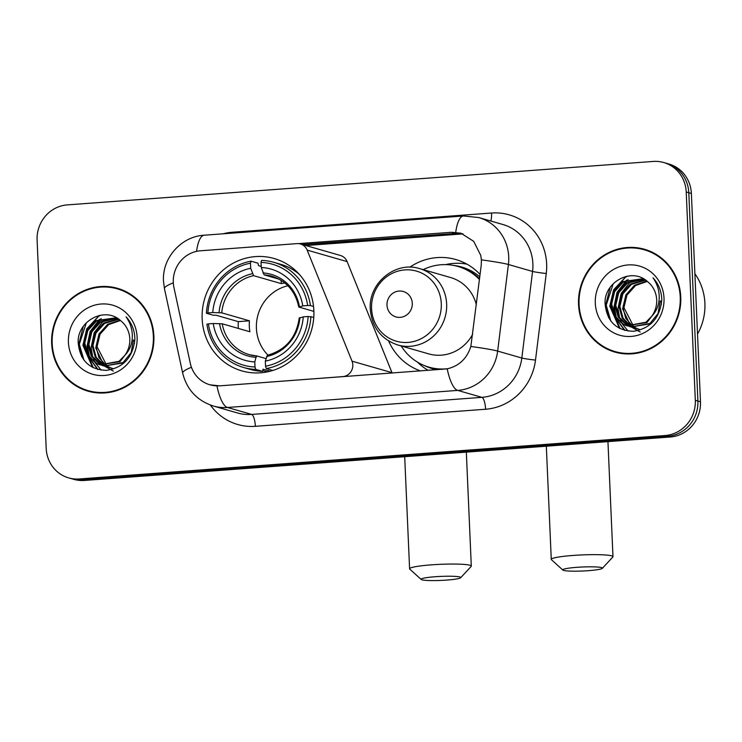 <?xml version="1.0" encoding="UTF-8"?>
<svg xmlns="http://www.w3.org/2000/svg" width="742" height="742" viewBox="0 0 742 742"><rect width="100%" height="100%" fill="white"/><g stroke="black" fill="none" stroke-linecap="round" stroke-linejoin="round"><path stroke-width="1.11" d="M219.4 385.757A29.782 28.372 -74 0 1 209.875 384.783A29.782 28.372 -74 0 1 190.314 363.376L173.953 287.599A29.782 28.372 -74 0 1 173.294 282.489A29.782 28.372 -74 0 1 200.461 250.787L296.939 243.626A11.028 10.509 106 0 1 300.473 243.988A11.028 10.509 106 0 1 307.16 250.11L352.023 361.168A11.028 10.509 106 0 1 352.821 364.869A11.028 10.509 106 0 1 342.767 376.611L219.715 385.849L210.079 384.838M202.158 318.847A58.46 55.687 -74 0 0 241.855 370.889A58.46 55.687 -74 0 0 313.857 310.564A58.46 55.687 -74 0 0 274.169 258.522A58.46 55.687 -74 0 0 202.158 318.847M420.556 370.954A58.46 55.687 106 0 1 388.613 340.958M409.825 267.203A58.46 55.687 106 0 1 455.755 259.514A58.46 55.687 106 0 1 480.083 274.447M392.147 373.068A11.028 10.509 -74 0 0 391.989 372.66L347.117 261.601A11.028 10.509 -74 0 0 340.43 255.48L300.473 243.988M51.662 343.537A53.498 50.966 -74 0 0 87.983 391.155A53.498 50.966 -74 0 0 153.872 335.95A53.498 50.966 -74 0 0 117.551 288.332A53.498 50.966 -74 0 0 51.662 343.537M80.09 387.51A53.498 50.966 -74 0 0 89.272 391.507M578.547 304.461A53.498 50.966 -74 0 0 614.868 352.079A53.498 50.966 -74 0 0 680.757 296.883A53.498 50.966 -74 0 0 644.436 249.256A53.498 50.966 -74 0 0 578.547 304.461M606.975 348.434A53.498 50.966 -74 0 0 616.157 352.431M298.46 243.626L451.572 232.274L460.921 233.201L473.693 241.326L480.751 255.387L481.391 259.848L481.261 264.977L470.845 346.458C466.931 358.618 459.048 366.075 447.203 368.839L219.715 385.849M68.663 477.885L73.82 479.36A33.093 31.526 -74 0 0 84.403 480.454L670.295 437.001A33.093 31.526 -74 0 0 700.476 401.774L691.377 193.467L688.799 192.725A33.093 31.526 -74 0 0 666.335 163.277A33.093 31.526 -74 0 1 688.799 192.725L697.897 401.032L688.799 192.725L686.22 191.993A33.093 31.526 -74 0 0 663.756 162.535A33.093 31.526 -74 0 0 653.173 161.441L67.281 204.894A33.093 31.526 -74 0 0 37.1 240.13L46.199 448.428A33.093 31.526 -74 0 0 68.663 477.885A33.093 31.526 -74 0 0 79.246 478.97L665.138 435.517A33.093 31.526 -74 0 0 695.319 400.29L686.22 191.993M670.295 437.001L667.717 436.259A33.093 31.526 -74 0 0 697.897 401.032A33.093 31.526 -74 0 1 667.717 436.259L81.824 479.712L667.717 436.259L665.138 435.517M71.241 478.627A33.093 31.526 -74 0 0 81.824 479.712A33.093 31.526 -74 0 1 71.241 478.627M301.911 244.526L458.908 233.183M645.726 249.646A53.498 50.966 -74 0 0 635.82 248.162M118.841 288.721A53.498 50.966 -74 0 0 108.935 287.228M691.377 193.467A33.093 31.526 -74 0 0 668.913 164.019L663.756 162.535M128.014 292.719A52.942 50.437 -74 0 0 119.981 289.603L117.403 288.861A52.942 50.437 -74 0 0 52.181 343.49A52.942 50.437 -74 0 0 88.131 390.626A52.942 50.437 -74 0 0 153.344 335.996A52.942 50.437 -74 0 0 117.403 288.861M113.35 371.111L104.743 366.251M104.028 365.611L95.635 347.692M113.192 368.681L110.651 367.884M110.15 367.698L108.675 367.04M108.193 366.798L106.755 365.982M106.291 365.685L98.844 357.431L96.043 346.421L99.029 333.9L107.692 324.282L120.028 320.164M112.682 368.524L111.17 367.986M110.679 367.782L109.213 367.086M108.731 366.836L107.312 365.973M106.848 365.658L97.063 346.718L100.049 334.188L108.712 324.579L120.436 320.498M109.102 367.503L106.56 366.706M106.06 366.52L104.585 365.862M104.093 365.62L95.338 357.292L91.943 345.243L94.939 332.722L103.602 323.104L118.432 318.977M108.592 367.346L107.08 366.808M106.588 366.604L105.123 365.917M104.641 365.658L96.21 357.329L92.973 345.54L95.959 333.019L104.622 323.401L118.822 319.245M133.439 339.947L131.13 352.673L123.153 362.486L103.982 366.029L102.461 365.528M101.96 365.342L100.012 364.452L91.247 356.123L87.853 344.065L90.849 331.544L99.502 321.926L117.004 318.077M134.46 340.244L134.478 343.537M124.164 362.792L103.982 366.029M104.492 366.168L102.99 365.639M102.489 365.426L92.268 356.42L88.873 344.362L91.869 331.841L100.532 322.223L117.329 318.272M124.934 355.233A24.931 23.744 -74 0 0 129.804 338.909A24.931 23.744 -74 0 0 120.77 320.794C105.132 305.843 77.251 320.971 78.16 342.396C79.793 360.343 89.235 369.664 106.477 370.36C123.302 367.744 132.772 357.486 134.858 339.595L134.831 337.731C134.385 329.606 131.482 322.668 126.103 316.899C130.648 323.354 132.707 330.496 132.271 338.324C131.761 345.002 129.312 350.632 124.934 355.233L119.054 361.308L99.892 364.851L95.922 363.274L87.148 354.945L83.763 342.897L86.749 330.366L95.412 320.748L116.392 317.734M128.709 350.243L120.083 361.604L99.892 364.851M100.402 364.999L96.942 363.561L88.177 355.242L84.783 343.184L87.779 330.663L96.441 321.045L116.225 317.678M68.412 342.294A35.959 34.253 -74 0 0 104.325 375.48A35.959 34.253 -74 0 0 137.122 337.193A35.959 34.253 -74 0 0 101.209 304.007A35.959 34.253 -74 0 0 68.412 342.294M88.131 390.626L90.709 391.368A52.942 50.437 -74 0 0 99.178 393M83.948 360.139L79.329 344.242L86.322 322.835M93.334 367.744L83.429 345.42L87.222 329.049L98.417 316.482L100.448 315.22M98.083 369.507L90.348 359.119M89.634 357.394L87.519 346.597L90.941 330.978L101.237 318.559M81.694 356.698L78.819 344.093L83.28 326.508M92.555 367.355L82.909 345.271L86.712 328.901L99.28 315.452M97.582 369.368L89.504 358.191M88.697 356.077L87.009 346.449L90.116 331.47L99.66 319.227M101.209 370.137L95.393 362.986M95.115 362.495L93.594 359.369M92.796 357.254L91.099 347.627L94.215 332.648L103.75 320.405M654.908 253.643A52.942 50.437 -74 0 0 646.866 250.527L644.288 249.785A52.942 50.437 -74 0 0 579.075 304.424A52.942 50.437 -74 0 0 615.016 351.55A52.942 50.437 -74 0 0 680.228 296.921A52.942 50.437 -74 0 0 644.288 249.785M697.517 334.067A55.149 52.543 -74 0 0 704.9 303.255A55.149 52.543 -74 0 0 694.883 273.724M640.235 332.036L631.627 327.176M630.913 326.536L622.519 308.616M640.077 329.606L637.536 328.817M637.035 328.623L635.56 327.964M635.078 327.723L633.649 326.907M633.176 326.61L625.729 318.355L622.928 307.355L625.914 294.824L634.577 285.206L646.913 281.088M639.567 329.457L638.055 328.919M637.563 328.706L636.098 328.02M635.616 327.76L634.197 326.907M633.733 326.591L623.948 307.642L626.944 295.121L635.597 285.503L647.321 281.422M635.987 328.428L633.445 327.639M632.945 327.445L631.47 326.786M630.978 326.545L622.223 318.225L618.828 306.177L621.824 293.647L630.487 284.028L645.317 279.901M635.477 328.279L633.965 327.741M633.473 327.537L632.008 326.842M631.525 326.582L623.094 318.262L619.858 306.465L622.844 293.943L631.507 284.325L645.707 280.179M660.324 300.872L658.015 313.597L650.038 323.41L630.867 326.962L629.346 326.461M628.854 326.267L626.897 325.376L618.132 317.047L614.738 304.999L617.734 292.469L626.396 282.85L643.889 279.011M661.345 301.169L661.363 304.461M651.049 323.716L630.867 326.962M631.377 327.101L629.875 326.563M629.374 326.359L619.153 317.344L615.767 305.287L618.754 292.765L627.417 283.147L644.214 279.196M651.819 316.157A24.931 23.744 -74 0 0 656.689 299.833A24.931 23.744 -74 0 0 647.655 281.719C632.017 266.777 604.136 281.895 605.045 303.32C606.678 321.267 616.12 330.589 633.362 331.284C650.187 328.669 659.657 318.411 661.743 300.519L661.716 298.655C661.27 290.539 658.367 283.592 652.988 277.823C657.533 284.279 659.592 291.421 659.156 299.258C658.646 305.927 656.197 311.566 651.819 316.157L645.939 322.232L626.777 325.784L622.807 324.198L614.033 315.869L610.647 303.821L613.634 291.291L622.297 281.672L643.277 278.658M655.594 311.176L646.968 322.529L626.777 325.784M627.287 325.923L623.837 324.495L615.062 316.166L611.668 304.118L614.664 291.587L623.326 281.969L643.11 278.612M595.297 303.218A35.959 34.253 -74 0 0 631.21 336.414A35.959 34.253 -74 0 0 664.007 298.126A35.959 34.253 -74 0 0 628.094 264.931A35.959 34.253 -74 0 0 595.297 303.218M615.016 351.55L617.594 352.292A52.942 50.437 -74 0 0 626.062 353.925M610.833 321.063L606.214 305.166L613.207 283.759M620.219 328.678L610.314 306.344L614.107 289.974L625.302 277.406L627.333 276.145M624.968 330.431L617.233 320.052M616.519 318.318L614.404 307.522L617.826 291.903L628.122 279.484M608.579 317.632L605.704 305.018L610.165 287.442M619.44 328.289L609.794 306.196L613.597 289.825L626.165 276.386M624.467 330.292L616.389 319.125M615.582 317.01L613.894 307.373L617.01 292.404L626.545 280.151M628.094 331.062L622.278 323.911M622 323.419L620.479 320.303M619.681 318.188L617.984 308.551L621.1 293.572L630.635 281.329M446.73 580.077A19.858 2.003 177.5 0 0 460.671 577.749A19.858 2.003 177.5 0 0 435.127 576.738A19.858 2.003 177.5 0 0 421.206 579.474A19.858 2.003 177.5 0 0 446.73 580.077M421.206 579.474L409.769 569.105A30.886 3.116 -2.5 0 1 409.593 568.789A30.886 3.116 -2.5 0 1 431.427 564.847A30.886 3.116 -2.5 0 1 471.3 566.1A30.886 3.116 -2.5 0 1 471.151 566.424L460.671 577.749M287.915 285.763A40.81 38.881 -74 0 0 256.407 328.354A40.81 38.881 -74 0 0 267.973 355.121M270.125 371.232L263.058 369.201L262.649 371.362L255.749 369.386L255.007 366.993A52.506 50.02 -74 0 1 208.372 323.883L213.242 323.521A47.432 45.188 -74 0 0 254.784 361.92L256.027 357.329L257.094 356.039L266.007 358.599M238.321 328.428A52.394 49.909 106 0 1 238.247 327.129A52.394 49.909 106 0 1 238.293 321.629L216.052 315.229L213.316 315.248L206.415 313.263L207.89 312.92A52.506 50.02 -74 0 1 250.481 263.197L250.694 268.279A47.432 45.188 -74 0 0 212.769 312.558L221.737 312.836L249.433 320.804A40.81 38.881 -74 0 0 249.312 326.313A40.81 38.881 -74 0 0 249.915 331.767L222.22 323.8L213.242 323.521M250.481 263.197L251.028 261.184L257.919 263.169L258.541 265.627L261.184 266.387M299.258 274.29A54.704 52.116 -74 0 0 280.671 264.3L273.779 262.316A54.704 52.116 -74 0 0 261.564 260.405L261.017 262.418A52.506 50.02 -74 0 1 307.652 305.528L310.416 305.556A54.704 52.116 -74 0 0 273.779 262.316M208.372 323.883L206.897 324.226A54.704 52.116 -74 0 0 243.534 367.466L250.434 369.451A54.704 52.116 -74 0 0 262.649 371.362M310.416 305.556L313.541 306.455M313.773 317.344L308.134 316.491A52.506 50.02 -74 0 1 265.543 366.214L266.285 368.598A54.704 52.116 -74 0 0 310.898 316.519M266.285 368.598L272.787 370.471M243.534 367.466A54.704 52.116 -74 0 0 255.749 369.386M307.652 305.528L302.773 305.889A47.432 45.188 -74 0 0 261.24 267.491L261.017 262.418M265.543 366.214L265.321 361.141A47.432 45.188 -74 0 0 303.255 316.853L308.134 316.491M254.784 361.92L255.007 366.993M261.24 267.491L264.124 274.874L279.14 279.187M313.894 311.39L299.007 307.105L302.773 305.889M299.249 317.91C296.327 337.703 285.707 350.15 267.408 355.242L265.321 361.141M303.255 316.853L299.48 318.068M299.007 307.105L299.425 306.669A42.424 40.42 -74 0 0 262.918 272.926M222.22 323.8A40.81 38.881 -74 0 0 249.331 354.676L257.094 356.039M251.028 261.184A54.704 52.116 -74 0 0 206.415 313.263M212.769 312.558L207.89 312.92M281.135 280.346L281.283 283.62L253.588 275.653L250.694 268.279M281.283 283.62A40.81 38.881 106 0 1 284.882 283.017M249.433 320.804L238.293 321.629M588.397 570.672A19.858 2.003 177.5 0 0 602.337 568.344A19.858 2.003 177.5 0 0 576.803 567.333A19.858 2.003 177.5 0 0 562.872 570.069A19.858 2.003 177.5 0 0 588.397 570.672M562.872 570.069L551.436 559.7A30.886 3.116 -2.5 0 1 551.269 559.385A30.886 3.116 -2.5 0 1 573.093 555.443A30.886 3.116 -2.5 0 1 612.975 556.695A30.886 3.116 -2.5 0 1 612.827 557.019L602.337 568.344M412.283 303.265A13.235 12.605 -74 0 0 399.066 291.05A13.235 12.605 -74 0 0 386.99 305.138A13.235 12.605 -74 0 0 400.216 317.363A13.235 12.605 -74 0 0 412.283 303.265M476.327 304.656A39.706 37.823 -74 0 0 450.579 277.536L419.684 268.65C395.514 260.646 368.153 283.268 370.286 309.321C371.983 327.324 381.128 339.205 397.731 344.974A39.706 37.823 -74 0 0 446.647 303.997A39.706 37.823 -74 0 0 419.684 268.65M479.453 279.521A52.394 49.909 -74 0 0 457.953 266.461A52.394 49.909 -74 0 0 423.153 269.652M479.555 278.695A52.394 49.909 -74 0 0 459.242 266.832L457.953 266.461M401.199 345.967A52.394 49.909 -74 0 0 428.987 367.16L430.277 367.531A52.394 49.909 -74 0 0 442.028 369.368M428.987 367.16A52.394 49.909 -74 0 0 448.149 368.644M397.731 344.974L428.626 353.86A39.706 37.823 -74 0 0 472.645 334.299M428.18 370.388A57.357 54.639 106 0 1 417.996 362.606L417.542 362.17M445.608 264.606L446.211 264.477A57.357 54.639 106 0 1 466.857 264.124M347.117 261.601L307.16 250.11M391.989 372.66L352.023 361.168M223.027 233.813A55.149 52.543 106 0 1 232.339 232.246L491.566 213.019A11.028 3.163 -94.2 0 1 490.805 221.023M491.566 213.019A55.149 52.543 106 0 1 546.641 263.929A55.149 52.543 106 0 1 546.26 273.51L535.501 360.093A55.149 52.543 106 0 1 485.593 409.241L255.35 426.316A55.149 52.543 106 0 1 210.357 405.039M481.391 259.848A38.603 1.92 7.1 0 1 508.409 264.495L532.58 271.451A44.121 42.034 -74 0 0 532.886 263.79A44.121 42.034 -74 0 0 502.928 224.511L478.757 217.554A44.121 42.034 106 0 1 508.715 256.834A44.121 42.034 106 0 1 508.409 264.495L497.65 351.087A44.121 42.034 106 0 1 457.721 390.403L227.479 407.469A38.603 11.074 -94.2 0 1 216.961 385.914M455.746 232.274A38.603 11.074 -94.2 0 1 463.472 215.978L204.235 235.205C181.048 236.401 161.932 258.29 163.5 281.255L164.455 288.666A38.603 5.76 -12.2 0 1 173.313 282.813M447.203 368.839A38.603 11.074 85.8 0 0 457.721 390.403L481.892 397.35A44.121 42.034 -74 0 0 521.821 358.034L532.58 271.451A11.028 0.547 -172.9 0 0 546.26 273.51M470.845 346.458A38.603 1.92 7.1 0 1 497.65 351.087L521.821 358.034A11.028 0.547 -172.9 0 0 535.501 360.093M164.455 288.666L182.68 373.105A38.603 5.76 -12.2 0 1 191.436 367.29M255.35 426.316A11.028 3.163 -94.2 0 0 251.649 414.426L227.479 407.469A44.121 42.034 106 0 1 213.362 406.022L237.533 412.969A44.121 42.034 -74 0 0 251.649 414.426L481.892 397.35A11.028 3.163 -94.2 0 1 485.593 409.241M204.235 235.205A38.603 11.074 85.8 0 0 196.537 251.362M79.246 478.97L84.403 480.454M695.319 400.29L700.476 401.774M232.339 232.246A11.028 3.163 -94.2 0 1 232.367 233.118M462.72 233.795L305.546 245.454M451.572 232.274L454.763 233.192M249.331 354.676A40.81 38.881 -74 0 0 256.899 356.021M266.563 356.55A42.424 40.42 -74 0 0 299.898 317.632M219.521 323.586A42.424 40.42 -74 0 0 256.027 357.329M298.766 306.965C295.335 291.198 286.384 280.958 271.897 276.237A40.81 38.881 -74 0 0 264.124 274.874M252.382 273.705A42.424 40.42 -74 0 0 219.048 312.623M253.588 275.653A40.81 38.881 -74 0 0 221.737 312.836M441.277 303.571A36.479 34.753 -74 0 0 404.844 269.902A36.479 34.753 -74 0 0 371.575 308.737A36.479 34.753 -74 0 0 408.007 342.414A36.479 34.753 -74 0 0 441.277 303.571M424.776 365.732A52.886 50.382 -74 0 0 436.992 369.739M479.786 276.803A52.886 50.382 -74 0 0 453.622 265.432M478.757 217.554L463.472 215.978M182.68 373.105C186.845 389.689 197.075 400.661 213.362 406.022M462.971 233.888L305.852 245.537M466.328 452.128L471.3 566.1M296.234 271.182L294.453 270.672M267.268 371.881L262.853 370.61M404.696 456.701L409.593 568.789M607.948 441.629L612.975 556.695M546.325 446.202L551.269 559.385"/></g></svg>

